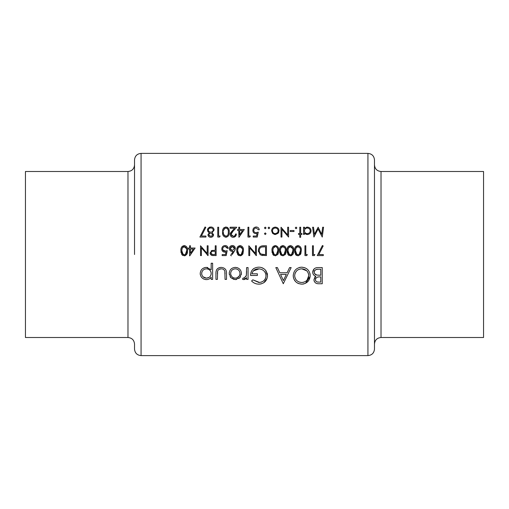 <?xml version="1.0" encoding="UTF-8"?>
<svg xmlns="http://www.w3.org/2000/svg" width="509" height="509" viewBox="0 0 509 509"><rect width="100%" height="100%" fill="white"/><g stroke="black" fill="none" stroke-linecap="round" stroke-linejoin="round"><path stroke-width="0.76" d="M182.438 253.749L184.258 254.831L183.17 254.5L181.783 250.683L182.152 248.214L184.258 246.528C186.148 247.119 186.962 248.507 186.688 250.683L185.359 254.5L184.258 254.831L185.041 254.672M212.317 254.5L210.968 252.948C211.254 251.669 212.107 251.115 213.526 251.287L215.243 251.306L215.243 254.583L212.317 254.5M238.288 253.749L240.108 254.831L239.02 254.5L237.633 250.683L238.008 248.214L240.108 246.528C242.004 247.119 242.812 248.507 242.538 250.683L241.209 254.5L240.108 254.831L240.891 254.672M296.155 253.749L297.975 254.831L296.887 254.5L295.5 250.683L295.869 248.214L297.975 246.528C299.871 247.119 300.679 248.507 300.405 250.683L299.076 254.5L297.975 254.831L298.758 254.672M288.609 253.749L290.429 254.831L289.341 254.5L287.954 250.683L288.323 248.214L290.429 246.528C292.319 247.119 293.133 248.507 292.86 250.683L291.53 254.5L290.429 254.831L290.995 254.748M282.26 254.729L282.883 254.831L281.789 254.5L280.402 250.683L280.777 248.214L282.883 246.528C284.773 247.119 285.581 248.507 285.307 250.683L283.977 254.5L282.883 254.831L283.659 254.672M274.714 254.729L275.331 254.831L274.243 254.5L272.856 250.683L273.225 248.214L275.331 246.528C277.227 247.119 278.035 248.507 277.761 250.683L276.432 254.5L275.331 254.831L276.113 254.672M262.956 254.5L261.855 254.303C260.144 253.667 259.285 252.419 259.272 250.555C259.266 248.844 260.048 247.667 261.626 247.03L265.558 246.782L265.558 254.583L262.956 254.5M141.063 355.606L367.937 355.606L367.937 153.394L141.063 153.394L141.063 355.606C137.093 355.218 134.91 353.042 134.522 349.066L134.522 344.046C134.134 340.076 131.952 337.893 127.975 337.505L127.975 171.495C131.952 171.107 134.134 168.924 134.522 164.954M127.975 171.495L25.45 171.495L25.45 337.505L127.975 337.505M381.025 337.505C377.048 337.893 374.866 340.069 374.478 344.046L374.478 164.954C374.866 168.931 377.048 171.107 381.025 171.495L381.025 337.505L483.55 337.505L483.55 171.495L381.025 171.495M367.937 153.394C371.907 153.782 374.09 155.958 374.478 159.934L374.478 349.066C374.09 353.042 371.907 355.218 367.937 355.606M226.511 279.396L226.511 273.753C226.772 269.872 225.01 267.747 221.218 267.384C217.477 267.728 215.721 269.821 215.943 273.651L215.943 279.396L217.394 279.396L217.636 271.043C218.316 269.56 219.513 268.822 221.205 268.835C222.955 268.816 224.164 269.592 224.832 271.157L225.061 279.396L226.511 279.396M248.061 279.396L248.061 267.588L246.611 267.588L246.35 275.611L244.002 278.156L243.264 277.946L242.469 279.199L243.728 279.606L246.611 277.659L246.611 279.396L248.061 279.396M283.284 283.748L291.154 267.588L289.57 267.588L287.114 272.767L279.791 272.767L277.399 267.588L275.821 267.588L283.284 283.748M322.235 283.748L322.235 267.588L317.864 267.588C314.791 267.67 313.067 269.197 312.704 272.175C312.781 274.236 313.818 275.611 315.815 276.304L313.945 279.746C314.32 282.565 316.032 283.895 319.079 283.748L322.235 283.748M301.824 284.162C307.029 283.602 309.822 280.745 310.216 275.598C309.765 270.47 306.927 267.664 301.697 267.174C296.486 267.677 293.661 270.514 293.229 275.674C293.642 280.866 296.505 283.691 301.824 284.162L298.478 283.558L296.976 282.762M251.58 280.993C253.552 283.042 255.97 284.098 258.846 284.162C264.177 283.736 267.079 280.904 267.537 275.674L265.552 270.228C263.7 268.148 261.372 267.13 258.553 267.174C253.418 267.556 250.752 270.317 250.549 275.464L257.382 275.464L257.382 273.804L252 273.804C252.814 270.565 254.958 268.911 258.426 268.835C262.943 269.083 265.494 271.386 266.086 275.738C265.615 279.886 263.217 282.145 258.89 282.508L252.827 279.81L251.58 280.993M212.628 279.396L212.628 263.236L211.178 263.236L211.178 269.725L206.361 267.384C202.588 267.74 200.533 269.789 200.202 273.524C200.552 277.22 202.62 279.25 206.406 279.606C208.423 279.6 210.013 278.805 211.178 277.214L211.178 279.396L212.628 279.396M235.311 279.606L239.809 277.653L241.431 273.46C241.113 269.745 239.071 267.715 235.311 267.384C231.57 267.715 229.534 269.738 229.209 273.46L230.825 277.659L235.311 279.606L236.52 279.498M318.749 254.583L323.177 245.942L322.42 245.523L317.26 255.588L323.298 255.588L323.298 254.583L318.793 254.5M313.359 254.583L313.359 245.777L312.481 245.777L312.481 255.588L314.295 255.588L314.874 254.583L313.359 254.583M305.814 254.583L305.814 245.777L304.936 245.777L304.936 255.588L306.749 255.588L307.321 254.583L305.814 254.583M298.007 255.836L300.45 254.5L301.283 250.676C301.576 247.902 300.482 246.184 298.007 245.523C295.5 246.165 294.374 247.883 294.616 250.676L295.525 254.5L298.007 255.836M290.454 255.836L292.904 254.5L293.738 250.676C294.03 247.902 292.936 246.184 290.454 245.523C287.954 246.165 286.822 247.883 287.07 250.676L287.979 254.5L290.454 255.836M282.909 255.836L285.352 254.5L286.192 250.676C286.478 247.902 285.384 246.184 282.909 245.523C280.408 246.165 279.276 247.883 279.524 250.676L280.427 254.5L282.909 255.836M275.363 255.836L277.806 254.5L278.646 250.676C278.932 247.902 277.838 246.184 275.363 245.523C272.856 246.165 271.73 247.883 271.978 250.676L272.881 254.5L275.363 255.836M266.442 255.588L266.442 245.777L263.401 245.777C260.239 245.809 258.572 247.406 258.387 250.555L260.048 254.5L261.346 255.232L266.442 255.588M256.377 255.588L256.377 245.777L255.499 245.777L255.499 253.482L248.831 245.777L248.831 255.588L249.709 255.588L249.709 247.864L256.377 255.588M240.14 255.836L242.583 254.5L243.423 250.676C243.709 247.902 242.615 246.184 240.14 245.523C237.633 246.165 236.507 247.883 236.755 250.676L237.658 254.5L240.14 255.836M232.219 254.5L234.274 251.363L235.368 248.513C235.222 246.687 234.229 245.694 232.397 245.523C230.526 245.669 229.508 246.668 229.33 248.526C229.483 250.307 230.456 251.274 232.244 251.433L233.262 251.338L230.666 255.308L231.347 255.836L230.666 255.308M226.187 255.588L227.192 250.683L225.029 251.185C223.597 251.153 222.808 250.428 222.662 249.016C222.796 247.495 223.629 246.668 225.156 246.528L227.319 248.29L228.197 248.29C227.917 246.585 226.919 245.662 225.207 245.523C223.082 245.682 221.937 246.833 221.784 248.977C221.886 250.937 222.917 252.006 224.87 252.19L226.028 252L225.5 254.583L222.159 254.583L222.159 255.588L226.187 255.588L226.41 254.5M216.121 255.588L216.121 245.777L215.243 245.777L215.243 250.301L212.043 250.466L210.083 252.954L210.548 254.5L211.967 255.442L216.121 255.588M208.073 255.588L208.073 245.777L207.195 245.777L207.195 253.482L200.527 245.777L200.527 255.588L201.405 255.588L201.405 247.864L208.073 255.588M189.762 255.836L195.119 248.036L190.461 248.036L190.461 245.777L189.583 245.777L189.583 248.036L188.451 248.036L188.451 249.047L189.583 249.047L189.583 255.836L190.678 254.5M184.29 255.836L186.733 254.5L187.566 250.676C187.859 247.902 186.765 246.184 184.29 245.523C181.783 246.165 180.657 247.883 180.899 250.676L181.808 254.5L184.29 255.836M303.549 234.407L304.433 234.407L304.433 233.084L307.334 234.534C309.625 234.318 310.878 233.09 311.094 230.844C310.916 228.592 309.669 227.351 307.36 227.116L304.433 228.477L304.433 227.237L303.549 227.237L303.549 234.407M296.066 228.751L296.881 227.93L296.066 227.116L295.245 227.93L296.066 228.751L295.245 227.93L296.066 228.751L296.881 227.93L296.066 227.116M288.578 227.237L287.7 227.237L287.7 234.942L281.032 227.237L281.032 237.054L281.916 237.054L281.916 229.33L288.578 237.054L288.578 227.237M268.892 228.751L269.713 227.93L268.892 227.116L268.078 227.93L268.892 228.751L268.078 227.93L268.892 227.116L269.713 227.93L268.892 228.751M253.234 237.054L257.255 237.054L258.267 232.149L256.103 232.651C254.653 232.6 253.864 231.881 253.737 230.482C253.851 228.98 254.685 228.147 256.224 227.994L258.387 229.756L259.272 229.756C259.005 228.07 258.006 227.148 256.275 226.989C254.131 227.167 252.992 228.318 252.852 230.443C252.941 232.384 253.972 233.453 255.944 233.656L257.096 233.466L256.568 236.042L253.234 236.042L253.234 237.054M238.944 237.302L244.301 229.502L239.65 229.502L239.65 227.237L238.766 227.237L238.766 229.502L237.633 229.502L237.633 230.513L238.766 230.513L238.944 237.302M229.209 232.142C229.514 229.394 228.42 227.676 225.926 226.989C223.4 227.657 222.274 229.374 222.541 232.142C222.274 234.903 223.4 236.621 225.926 237.302C228.42 236.615 229.514 234.891 229.209 232.142M209.339 232.708L207.946 234.757C208.156 236.341 209.084 237.188 210.732 237.302C212.399 237.219 213.354 236.38 213.608 234.783L212.177 232.708L214.111 230.017C213.907 228.083 212.8 227.071 210.79 226.989L208.187 228.064L207.443 230.1L209.339 232.708L208.601 232.257M205.935 237.054L205.935 236.042L201.386 236.042L205.814 227.408L205.051 226.989L199.897 237.054L205.935 237.054M219.57 237.054L220.149 236.042L218.641 236.042L218.641 227.237L217.757 227.237L217.757 237.054L219.57 237.054M235.495 234.032C235.374 235.412 234.617 236.17 233.224 236.297L231.092 234.305L232.95 231.302L236.755 227.237L230.087 227.237L230.087 228.248L234.655 228.248L232.199 230.863L230.214 234.388C230.367 236.182 231.353 237.156 233.179 237.302C235.158 237.105 236.227 236.017 236.373 234.032L235.495 234.032L235.4 234.63M249.766 237.054L250.339 236.042L248.831 236.042L248.831 227.237L247.947 227.237L247.947 237.054L249.766 237.054M265.246 228.751L266.061 227.93L265.246 227.116L264.425 227.93L265.246 228.751L264.425 227.93L265.246 227.116L266.061 227.93L265.246 228.751M265.246 234.534L266.061 233.72L265.246 232.899L264.425 233.72L265.246 234.534L264.425 233.72L265.246 232.899L266.061 233.72L265.246 234.534M275.305 234.534L278.035 233.351L279.021 230.806C278.843 228.56 277.602 227.332 275.305 227.116C273.021 227.326 271.787 228.554 271.596 230.806L272.582 233.357L275.305 234.534M293.992 231.519L293.992 230.513L290.213 230.513L290.213 231.519L293.992 231.519M300.654 237.302L300.654 234.407L301.913 234.407L301.913 233.529L300.654 233.529L300.654 227.237L299.776 227.237L299.776 233.529L298.516 233.529L298.516 234.407L299.776 234.407L299.776 237.302L300.654 237.302M323.552 227.237L322.661 227.237L321.726 234.318L318.17 227.237L314.428 234.299L313.493 227.237L312.609 227.237L313.913 237.054L318.08 228.999L322.254 237.054L323.552 227.237M134.522 254.5L134.522 159.934C134.91 155.958 137.093 153.782 141.063 153.394M317.215 283.602L316.566 283.443M316.312 283.354L315.497 282.909M314.327 281.483L314.04 280.644M313.945 279.746L315.007 276.947M315.02 276.934L315.395 276.603M315.815 276.304L315.154 276.037M314.537 275.7L313.977 275.261M313.951 275.242L313.06 273.95M312.908 273.537L312.749 272.862M312.704 272.175L314.085 268.943M314.263 268.777L314.677 268.459M315.058 268.224L315.631 267.963M316.165 267.791L316.897 267.651M315.491 279.015L315.395 279.715C315.904 277.577 317.374 276.642 319.811 276.915L320.785 276.915L320.785 282.094L318.812 282.094C316.865 282.247 315.726 281.458 315.395 279.715L315.459 280.294M315.688 280.873L316.604 281.7M317.183 281.91L317.629 282.005M317.635 282.005L318.812 282.094M318.316 276.985L317.304 277.189M316.884 277.367L315.822 278.302M315.796 278.34L315.516 278.932M314.568 273.613L316.795 275.064C315.205 274.714 314.327 273.747 314.155 272.175C314.708 269.948 316.229 268.968 318.717 269.248L320.785 269.248L320.785 275.254L316.795 275.064L319.824 275.254M314.238 271.52L314.352 273.212M317.953 269.261L317.19 269.325M317.177 269.325L315.72 269.725M315.084 270.164L314.689 270.603M314.587 270.75L314.269 271.418M208.213 231.926L207.666 231.15M207.443 230.1L207.627 229.012M209.358 227.23L210.058 227.046M211.68 227.071L212.056 227.167M213.137 227.797L213.545 228.274M214.047 229.406L214.111 230.017L212.177 232.708M213.608 234.783C213.347 236.386 212.387 237.226 210.732 237.302M209.689 237.118L209.339 236.959M208.378 236.112L208.175 235.756M208.136 235.673L208.003 235.273M209.224 235.718L210.783 236.297L208.875 235.133M208.894 235.177L209.218 235.712M208.906 234.356L210.395 233.179M209.434 233.599L209.002 234.134M211.101 233.179L212.724 234.77L212.584 234.191M212.679 235.113L211.216 236.265M211.757 236.106L212.126 235.883M210.281 232.11L210.726 232.149C209.345 232.072 208.544 231.385 208.327 230.081L208.378 230.513M208.614 231.041L208.906 231.404M209.097 231.576L209.848 232.002M209.854 232.009L210.242 232.104M208.474 229.343L208.327 230.081C208.518 228.726 209.339 228.032 210.783 227.994L210.325 228.026M210.242 228.032L209.422 228.306M210.783 227.994C212.196 228 213.01 228.662 213.233 229.985C213.004 228.656 212.183 227.987 210.783 227.994M213.233 229.985C213.023 231.353 212.183 232.072 210.726 232.149C212.164 232.091 212.997 231.372 213.233 229.985M227.186 227.275L227.79 227.669M228.967 229.731L229.101 230.443M223.502 236.049L223.241 235.642M222.751 234.344L222.656 233.847M222.656 233.835L222.567 232.988M222.592 230.946L222.656 230.437M222.656 230.424L222.84 229.591M222.891 229.438L223.171 228.783M223.629 228.077L224.036 227.669M228.306 232.868L228.325 232.149C228.605 234.305 227.797 235.686 225.894 236.297L226.562 236.182M227.154 235.858L227.949 234.789M227.956 234.776L228.261 233.491M228.261 233.472L228.293 233.109M223.801 234.649L225.894 236.297C224.011 235.673 223.184 234.286 223.419 232.149L223.438 232.81M223.566 233.828L223.648 234.197M223.464 231.201L223.616 230.278M224.094 229.037L223.788 229.68L225.532 228.026M225.182 228.127L224.685 228.401M226.569 228.115L225.894 227.994C227.803 228.611 228.611 229.992 228.325 232.149L228.312 231.455M228.134 230.062L227.956 229.514M227.822 229.228L227.154 228.439M231.792 235.782L233.676 236.259M234.108 236.138L234.509 235.928M236.144 235.273L233.816 237.245M232.588 237.258L232.021 237.105M230.768 236.119L230.265 234.954M230.253 233.873L230.38 233.37M230.596 232.88L230.863 232.448M230.978 232.289L231.5 231.64M232.95 231.302L231.843 232.53M231.455 233.065L231.271 233.427M231.137 233.86L231.442 235.4M239.65 230.513L242.57 230.513L239.65 234.77L239.65 230.513M257.096 233.466L255.944 233.656M253.679 232.702L253.31 232.212M258.387 229.756L256.224 227.994C254.697 228.134 253.87 228.961 253.737 230.482C253.876 231.888 254.665 232.613 256.103 232.651L256.663 232.607M256.956 232.549L258.267 232.149M256.192 255.588L255.283 254.5M262.886 255.524L261.721 255.346M258.477 251.65L258.413 251.109M258.445 249.703L258.623 248.882M261.282 254.086L264.871 254.583M263.013 246.82L261.626 247.03C260.054 247.66 259.266 248.837 259.272 250.555L259.304 251.172M259.316 251.255L259.418 251.77M259.762 252.629L260.341 253.418M264.432 246.782L263.083 246.814M278.417 248.29L278.538 248.965M278.646 250.676L278.168 253.832M273.855 255.429L273.365 255.066M273.358 255.054L272.805 254.379M272.143 252.655L272.01 251.669M272.029 249.493L272.283 248.112M272.315 248.01L272.614 247.304M272.881 246.852L273.409 246.261M276.546 254.424L277.061 253.902M277.462 253.138L277.564 252.782M277.577 252.757L277.679 252.19M277.742 251.427L277.749 250.002M272.9 249.734L272.907 251.707M273.021 252.458L273.314 253.367M273.511 253.749L274.243 254.5M273.53 247.571L273.053 248.812M275.993 246.642L274.968 246.56M274.625 246.661L274.103 246.948M277.583 248.634L277.386 248.029M277.284 247.819L276.584 246.967M285.963 248.29L286.083 248.965M286.192 250.676L285.714 253.832M281.401 255.429L280.917 255.066M280.904 255.054L280.351 254.379M279.689 252.655L279.556 251.669M279.575 249.493L279.835 248.112M279.861 248.01L280.166 247.304M280.434 246.852L280.955 246.261M284.098 254.424L284.614 253.902M285.008 253.138L285.294 250.002M280.484 249.416L280.453 251.707M280.567 252.458L280.86 253.367M281.063 253.749L281.789 254.5M281.083 247.571L280.599 248.812M284.836 247.819L282.52 246.56M282.171 246.661L281.649 246.948M285.129 248.634L284.932 248.029M293.508 248.29L293.629 248.965M293.738 250.676L293.26 253.832M292.929 254.455L291.173 255.753M288.953 255.429L288.463 255.066M288.45 255.054L287.897 254.379M287.235 252.655L287.108 251.669M287.127 249.493L287.712 247.304M287.979 246.852L288.501 246.261M291.644 254.424L292.16 253.902M292.554 253.138L292.84 250.002M287.999 249.734L287.999 251.707M288.113 252.458L288.406 253.367M288.628 247.571L288.145 248.812M292.675 248.634L290.066 246.56M289.723 246.661L289.195 246.948M301.054 248.29L301.182 248.965M301.283 250.676L300.806 253.832M296.499 255.429L296.009 255.066M295.996 255.054L295.443 254.379M294.781 252.655L294.654 251.669M294.673 249.493L294.927 248.112M294.959 248.01L295.258 247.304M295.525 246.852L296.047 246.261M299.19 254.424L299.833 253.717M300.106 253.138L300.208 252.782M300.215 252.757L300.316 252.19M300.386 251.427L300.393 250.002M295.544 249.734L295.544 251.707M295.659 252.458L295.958 253.367M296.174 247.571L295.691 248.812M299.928 247.819L297.612 246.56M297.269 246.661L296.741 246.948M300.227 248.634L300.03 248.029M307.321 254.583L306.749 255.588M314.874 254.583L314.295 255.588M310.178 276.432L305.476 283.328M304.077 283.863L302.67 284.124M295.646 281.662L293.827 278.938M293.362 277.284L293.267 276.527M293.229 275.674L293.254 274.936M299.216 267.511L300.87 267.212M301.697 267.174L305.012 267.791M306.475 268.58L307.754 269.643M309.886 273.18L310.185 274.79M299.546 282.164L301.754 282.508C297.441 282.132 295.086 279.861 294.679 275.681L294.705 276.362M294.959 277.666L296.168 279.925M298.637 281.808L299.044 281.98M294.705 275L294.679 275.681C295.061 271.462 297.421 269.185 301.754 268.835L301.061 268.86M298.121 269.757L297.04 270.502M296.722 270.788L295.245 272.881M295.182 273.034L294.959 273.664M306.704 270.788L301.754 268.835C306.011 269.185 308.346 271.437 308.766 275.604L308.645 274.287M308.639 274.256L307.595 271.806M307.035 280.179L308.766 275.604C308.403 279.778 306.068 282.081 301.754 282.508L302.454 282.476M303.141 282.368L303.536 282.279M286.332 274.427L283.405 280.599L280.554 274.427L286.332 274.427L280.554 274.427M256.797 283.958L255.811 283.698M252.795 282.062L252.343 281.687M252.827 279.81L259.59 282.476M260.882 282.24L261.607 281.999M261.626 281.986L262.09 281.789M264.61 279.855L264.852 279.536M265.52 278.366L265.787 277.659M265.94 277.081L265.94 274.383M265.883 274.166L265.113 272.36M265.087 272.321L264.712 271.768M259.151 268.86L253.387 270.864M252.254 272.735L252 273.804M250.549 275.464L251.039 272.245M251.064 272.169L251.681 270.807M251.694 270.794L252.674 269.484M252.725 269.433L253.908 268.44M261.486 267.569L264.133 268.879M266.048 270.871L266.423 271.456M267.053 272.811L267.422 274.211M267.429 274.256L267.479 274.682M267.537 275.674L267.499 276.521M267.193 278.111L263.713 282.8M261.384 283.837L259.705 284.13M246.082 278.391L245.427 279.015M245.166 279.187L244.18 279.568M243.728 279.606L243.073 279.492M244.002 278.156L244.473 278.086M246.057 276.482L246.572 273.587M246.604 272.474L246.611 271.558M207.78 279.466L207.182 279.562M206.406 279.606L205.197 279.498M203.988 279.142L203.555 278.945M200.304 274.682L200.234 274.205M202.926 268.408L205.687 267.416M207.087 267.422L207.736 267.53M203.059 276.82L206.419 278.156C203.536 277.901 201.946 276.355 201.647 273.511L201.742 274.421M202.467 276.107L203.046 276.807M202.022 271.73L201.647 273.511C201.939 270.68 203.524 269.121 206.399 268.835L205.471 268.924M203.085 270.177L202.467 270.915M207.328 268.917L206.399 268.835C209.326 269.057 210.917 270.603 211.178 273.467L211.101 272.544M210.841 271.66L210.592 271.144M210.395 270.839L210.032 270.381M209.797 270.139L209.059 269.585M211.12 274.275L211.178 273.467C210.942 276.342 209.358 277.908 206.419 278.156L209.097 277.386M210.86 275.254L211.082 274.478M225.061 273.918L225.029 272.531M224.94 271.647L224.832 271.157C224.164 269.592 222.955 268.816 221.205 268.835L219.035 269.376M218.59 269.687L218.189 270.088M217.871 270.534L217.547 271.392M217.489 271.768L217.432 272.474M217.4 273.238L217.394 273.918M216.071 271.672L216.121 271.329M216.522 270.012L216.783 269.528M217.025 269.185L217.903 268.326M218.889 267.772L220.626 267.403M239.198 278.245L238.88 278.493M234.051 279.492L230.825 277.659L230.119 276.737M229.292 274.561L229.247 274.205M229.209 273.46L229.317 272.264M230.469 269.725L230.971 269.146M235.311 267.384L237.678 267.804M239.675 269.159L240.426 270.094M240.528 270.247L240.98 271.132M241.33 272.302L241.336 274.606M240.515 276.731L239.809 277.653M234.859 278.13L235.317 278.156C232.454 277.85 230.901 276.279 230.653 273.454L230.736 274.364M230.991 275.242L232.002 276.743M232.009 276.756L232.702 277.348M230.736 272.55L230.653 273.454C230.901 270.629 232.454 269.089 235.317 268.835L234.394 268.911M233.516 269.172L232.708 269.585M236.233 268.911L235.317 268.835C238.174 269.076 239.726 270.616 239.981 273.454L239.898 272.544M239.637 271.679L239.211 270.871M238.638 270.164L237.932 269.585M239.898 274.364L239.981 273.454C239.739 276.285 238.187 277.85 235.317 278.156L237.118 277.799L239.211 276.043M274.536 234.464L272.582 233.357M271.596 230.806L271.666 230.087M272.213 228.751L272.659 228.197M277.965 228.204L278.436 228.796M278.455 228.821L278.754 229.4M278.957 230.113L279.002 230.443M278.773 232.18L278.468 232.791M272.531 230.259L272.48 230.8C272.614 229.095 273.562 228.159 275.312 227.994C277.055 228.153 277.997 229.088 278.137 230.8C277.997 232.511 277.055 233.466 275.312 233.656C273.562 233.466 272.62 232.511 272.48 230.8C272.639 232.53 273.581 233.478 275.312 233.656L277.329 232.798M275.872 228.045L274.745 228.045M274.198 228.204L273.715 228.458M278.092 231.347L278.092 230.253M277.933 229.724L277.335 228.815M277.329 228.808L276.902 228.458M304.433 228.477L305.018 227.898M306.52 227.199L307.36 227.116M310.49 228.789L310.834 229.432M307.334 234.534L305.686 234.178M306.202 233.453L307.321 233.656C305.54 233.504 304.579 232.556 304.433 230.806L304.477 231.366M304.897 232.403L305.254 232.829M304.891 229.235L304.433 230.806C304.573 229.082 305.54 228.147 307.328 227.994L306.755 228.045M307.894 228.051L307.328 227.994C309.084 228.172 310.045 229.12 310.216 230.832L310.159 230.284M309.37 228.827L308.944 228.484M310.159 231.385L310.216 230.832C310.051 232.549 309.084 233.491 307.321 233.656L307.888 233.606M308.938 233.186L309.733 232.403M243.194 248.29L243.315 248.965M243.423 250.676L242.946 253.832M242.583 254.5L240.852 255.753M238.632 255.429L238.142 255.066M238.136 255.054L237.582 254.379M236.92 252.655L236.787 251.669M236.806 249.493L237.391 247.304M237.665 246.852L238.187 246.261M241.33 254.424L241.966 253.717M242.239 253.138L242.348 252.782M242.354 252.757L242.456 252.19M242.519 251.427L242.526 250.002M237.678 249.734L237.684 251.707M237.798 252.458L238.091 253.367M238.307 247.571L237.83 248.812M242.36 248.634L239.745 246.56M239.402 246.661L238.88 246.948M233.262 251.338L232.244 251.433M229.534 249.639L229.381 249.098M229.387 247.928L229.839 246.82M230.552 246.101L231.226 245.739M231.232 245.739L231.799 245.573M232.988 245.573L233.561 245.745M235.343 248.901L235.279 249.276M234.986 250.11L234.725 250.619M232.021 250.396L230.214 248.475L230.392 249.27M230.698 249.696L231.62 250.301M230.876 247.069L230.214 248.475L232.352 246.528L231.194 246.833M233.135 246.661L232.352 246.528L234.49 248.475L234.235 247.539M234.038 247.272L233.141 246.661M234.49 248.475L232.428 250.428L234.49 248.475M225.512 254.5L226.028 252L224.87 252.19L226.028 252M222.618 251.249L222.248 250.759M222.026 247.641L222.299 247.081M222.338 247.018L223.266 246.063M227.319 248.29L227.218 247.915M227.065 247.571L225.901 246.649M225.532 246.56L225.156 246.528C223.629 246.668 222.796 247.495 222.662 249.016L222.7 249.474M222.834 249.906L225.595 251.141M226.142 251.026L227.192 250.683M213.405 255.575L212.323 255.505M211.553 255.302L211.229 255.13M210.44 254.341L210.204 253.806M210.192 253.762L210.109 253.367M211.248 250.778L211.636 250.593M211.089 252.324L210.993 253.227M211.35 253.978L212.043 254.43M212.291 254.494L213.449 254.583M215.243 251.306L213.188 251.293M187.337 248.29L187.465 248.965M187.516 251.942L187.178 253.616M186.765 254.455L185.002 255.753M182.782 255.429L182.292 255.066M182.279 255.054L181.872 254.589M181.064 252.655L180.937 251.669M180.956 249.493L181.21 248.112M181.242 248.01L181.541 247.304M182.012 246.591L182.33 246.261M185.473 254.424L185.989 253.902M186.389 253.138L186.491 252.782M186.498 252.757L186.599 252.19M186.669 251.427L186.676 250.002M181.828 249.734L181.828 251.707M181.942 252.458L182.235 253.367M182.457 247.571L181.974 248.812M186.51 248.634L183.895 246.56M183.552 246.661L183.024 246.948M190.461 249.047L193.388 249.047L190.461 253.304L190.461 249.047M207.888 255.588L206.978 254.5"/></g></svg>
